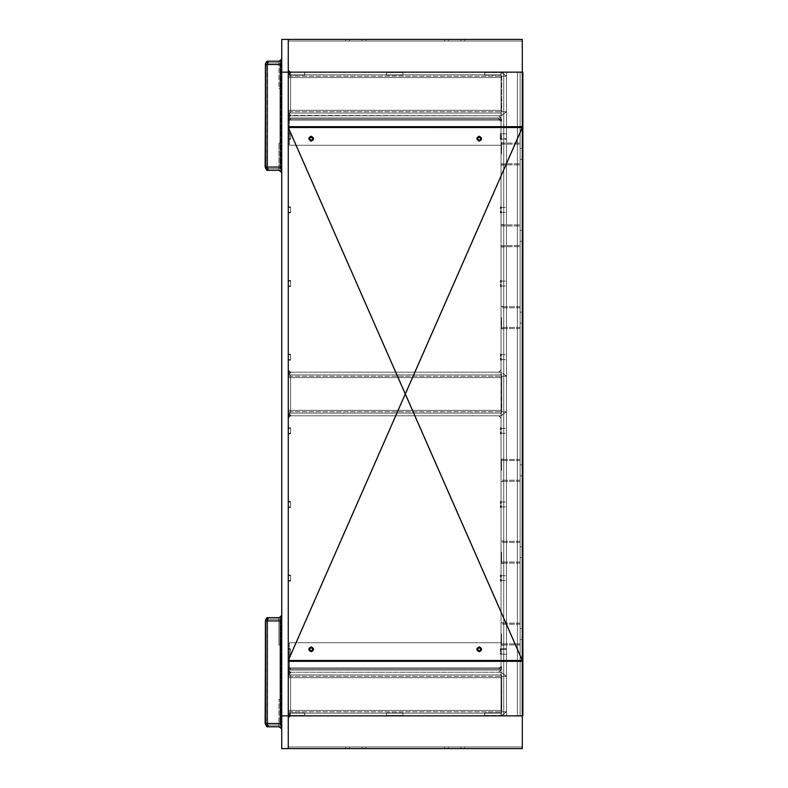 <?xml version="1.0" encoding="UTF-8"?>
<svg xmlns="http://www.w3.org/2000/svg" width="788" height="788" viewBox="0 0 788 788"><rect width="100%" height="100%" fill="white"/><g stroke="black" fill="none" stroke-linecap="round" stroke-linejoin="round"><path stroke-width="0.59" stroke-dasharray="3.94 2.96" d="M386.475 72.585L386.475 75.146L386.475 72.585L402.835 72.585L402.835 72.043L386.475 72.043M402.835 72.585L402.835 72.043M402.835 75.146L386.475 75.146M484.669 72.585L484.669 75.146L484.669 72.585L501.03 72.585L501.03 72.043L484.669 72.043M484.758 75.146L484.758 72.043L484.758 75.146L501.03 75.146L501.03 72.043L501.03 75.146L484.669 75.146M304.641 75.146L304.641 72.043L304.641 75.146L290.437 75.146L290.437 72.043L288.369 72.585L290.437 75.146L288.369 72.585L290.437 72.043L290.437 75.146L304.739 75.146L304.739 72.043L304.739 75.146M280.272 102.135L281.73 102.135L280.272 102.135L280.272 129.409L281.73 129.409L280.272 129.409L281.73 129.409L281.73 102.135L280.272 102.135M281.73 129.409L281.73 102.135M281.73 615.359L279.415 617.674L281.227 617.674L281.227 619.309L267.664 619.309L267.664 617.674L266.965 620.944L268.422 619.309L268.166 617.674L268.166 619.309L268.422 617.674L268.166 619.309L281.73 619.309L281.73 617.674L267.664 617.674L267.664 620.944L268.166 617.674L281.73 617.674L281.73 615.359L281.73 617.674L278.932 617.674L278.932 644.948L281.73 644.948L278.932 644.948L278.932 617.674L281.73 617.674L279.415 617.674L281.73 615.359L281.73 644.948L281.73 617.674L281.73 644.948L281.73 617.674L281.73 620.944L281.73 617.674L268.166 617.674L279.415 617.674L281.73 615.359L281.73 617.674L266.915 617.674L266.915 620.944L267.664 620.944L266.965 620.944A1.635 1.458 90 0 1 268.422 619.309A1.635 1.458 90 0 0 266.965 620.944L267.664 620.944L267.664 617.674L268.166 619.309L268.166 617.674L281.73 617.674L281.73 619.309L267.664 619.309L281.227 619.309L281.227 617.674L279.415 617.674L281.73 617.674L281.73 725.137L268.166 725.137L268.166 726.782L268.166 725.137L281.73 725.137L281.73 726.782L278.932 726.782L281.73 726.782L281.73 729.097L281.73 723.502L281.73 726.782L268.166 726.782L268.422 725.137L266.965 723.502L267.664 723.502L267.664 726.782L281.227 726.782L281.227 725.137L267.664 725.137L267.664 726.782L267.664 723.502L267.664 725.137L281.73 725.137L281.73 619.309L268.166 619.309L266.965 620.944L281.73 620.944L266.965 620.944L266.965 723.502L267.664 723.502L266.965 723.502A1.635 1.458 90 0 0 268.422 725.137L268.166 726.782L268.166 725.137L266.965 723.502L267.664 723.502L266.965 723.502L268.422 725.137L281.73 725.137L268.166 725.137L268.166 726.782L281.73 726.782L266.915 726.782L266.915 723.502L266.915 726.782L280.971 726.782L280.971 617.674L280.971 726.782L266.915 726.782L266.915 723.502L267.664 723.502L266.777 723.502L266.965 620.944L265.507 620.944L266.915 620.944L266.915 617.674L281.73 617.674L268.422 617.674L268.422 619.309L281.73 619.309L281.73 617.674L266.915 617.674L265.507 620.944L266.965 620.944L265.507 620.944C266.324 618.334 267.29 617.24 268.422 617.674A3.27 2.906 90 0 0 265.507 620.944L266.965 620.944L268.422 619.309L266.787 620.944L266.777 723.502L267.408 724.536L266.965 723.502L281.73 723.502L265.142 723.502L267.664 723.502L267.664 620.944L267.664 723.502L265.142 723.502L266.393 725.551L265.507 723.502A3.27 2.906 -90 0 0 268.422 726.782L266.364 725.817M266.61 618.373L265.507 620.944L280.272 620.944A3.27 2.906 90 0 1 281.73 618.107M281.227 619.309L281.73 619.309L281.227 619.309M279.415 617.674L281.73 617.674L281.227 617.674L281.73 617.674L281.73 726.782L281.73 617.674L266.915 617.674L266.915 620.944L267.664 620.944L266.915 620.944L266.915 617.674M266.61 726.073L265.507 723.502L266.965 723.502A1.635 1.458 90 0 0 268.422 725.137L281.73 725.137L281.227 725.137L281.73 726.782L267.664 726.782L267.664 723.502L266.915 723.502L266.915 726.782L265.152 723.502L265.142 620.944L266.915 620.944L265.152 620.944L265.142 723.502M268.166 726.782L266.344 725.452L268.422 726.782L281.73 726.782L279.415 726.782L281.73 729.097L279.415 726.782L281.73 726.782L281.73 699.498L281.73 726.782L281.73 699.498L278.932 699.498L281.73 699.498L281.73 729.097L279.415 726.782L266.915 726.782M281.73 699.498L278.932 699.498L278.932 726.782L278.932 699.498L281.73 699.498M522.306 41.035L288.27 41.035L522.306 41.035L522.306 746.965L288.27 746.965L522.306 746.965L522.306 748.6L288.27 748.6L288.27 39.4L522.306 39.4L522.306 41.035L288.27 41.035L522.306 41.035L522.306 39.4L522.306 41.035L522.306 39.4L288.27 39.4L288.27 746.965L522.306 746.965L522.306 41.035L288.27 41.035L288.27 39.4L281.73 39.4L281.73 748.6L281.73 39.4L281.73 748.6L288.27 748.6L288.27 39.4L522.306 39.4L522.306 41.035L288.27 41.035L522.306 41.035L522.306 39.4L288.27 39.4L288.27 41.035L288.27 39.4L288.27 41.035L522.306 41.035L522.306 746.965L288.27 746.965L288.27 748.6L522.306 748.6L522.306 746.965L522.306 748.6L288.27 748.6L288.27 746.965L522.306 746.965L288.27 746.965L522.306 746.965L522.306 748.6L522.306 746.965L288.27 746.965L288.27 715.465L288.93 715.061L288.27 715.061L288.27 716.922L290.585 715.061L288.93 715.061L290.585 711.781L290.585 676.321L288.93 673.031L290.585 673.031L288.27 671.169L288.27 673.031L288.93 673.031L288.27 672.223L290.585 672.223L290.585 673.031L288.27 673.031L288.27 669.908L290.585 672.223L288.27 672.223L288.27 715.465L288.27 672.627L289.157 673.208L288.27 673.208L288.27 714.883L290.585 714.883L288.27 716.647L288.27 718.183L288.27 671.445L290.585 673.208L289.157 673.208L290.585 676.321L290.585 711.781L288.27 715.868L501.03 715.868L501.03 669.908L498.715 672.223L501.03 672.223L498.715 672.223L501.03 672.223L501.03 715.868L506.487 711.781L506.487 676.321L501.03 672.223L501.03 715.868L522.306 715.868L522.306 746.965L522.306 41.035L288.27 41.035L288.27 746.965L522.306 746.965L288.27 746.965L288.27 41.035L522.306 41.035L522.306 39.4L281.73 39.4L288.27 39.4L288.27 748.6L281.73 748.6L522.306 748.6L522.306 715.868L522.306 748.6L288.27 748.6L288.27 715.868L501.03 715.868L501.03 711.781L501.03 715.868L501.759 710.412L501.03 713.14L501.03 674.952L501.759 677.68L501.759 710.412L501.759 677.68L501.03 674.952L501.207 715.868L501.03 672.223L501.759 677.68L501.03 674.952L501.03 677.68L501.03 669.908L498.715 672.223L501.03 669.908L501.03 672.223L498.715 672.223L501.03 669.908L501.03 711.781L501.03 672.223L506.487 676.321L501.03 676.321L501.03 672.223L501.03 711.781L501.03 676.321L506.487 676.321L506.487 711.781L501.03 711.781L501.03 715.868L506.487 715.868L501.03 715.868L501.03 541.021L501.03 715.868L501.03 711.781L506.487 711.781L501.03 715.868L506.487 711.781L501.03 715.868L506.487 715.868L503.759 715.868L503.759 541.021L503.759 715.868L520.129 715.868L506.487 715.868L517.401 715.868L506.487 715.868L506.487 72.132L503.759 72.132L503.759 563.39L503.759 72.132L522.306 72.132L522.306 41.035L288.27 41.035L288.27 39.4L288.27 72.132L290.585 72.132L290.585 72.939L288.27 71.078L288.27 72.939L290.585 72.939L288.93 72.939L288.27 72.132L288.27 115.373L288.93 114.969L288.27 114.969L288.27 116.831L290.585 114.969L288.93 114.969L290.585 111.679L290.585 76.219L288.93 72.939L288.27 72.939L288.27 69.817L290.585 72.132L288.27 72.132L501.03 72.132L501.03 118.092L498.715 115.777L501.03 115.777L498.715 115.777L501.03 115.777L501.03 72.132L501.03 115.777L506.487 111.679L506.487 76.219L501.03 72.132L501.759 77.588L501.759 110.32L501.03 113.048L501.759 110.32L501.759 77.588L501.03 74.86L501.03 77.588L501.03 72.132L506.487 72.132L501.03 72.132L501.03 645.224L501.03 72.132L501.03 563.39L501.03 72.132L501.03 118.092L498.715 115.777L501.03 118.092L501.03 115.777L498.715 115.777L501.03 118.092L501.03 72.132L506.487 76.219L501.03 76.219L501.03 72.132L506.487 72.132L503.759 72.132L503.759 715.868L503.759 72.132L520.129 72.132L520.129 715.868L520.129 72.132L501.03 72.132L501.03 111.679L501.03 76.219L506.487 76.219L506.487 111.679L501.03 111.679L501.207 115.777L501.03 74.86L501.759 77.588L501.03 74.86L501.03 77.588L501.207 72.132L506.487 76.219L506.487 111.679L501.207 115.777L501.03 111.679L506.487 111.679L501.207 115.777L288.27 115.777L288.27 72.535L289.157 73.117L288.27 73.117L288.27 114.792L290.585 114.792L288.27 116.555L288.27 118.092L288.27 71.353L290.585 73.117L289.157 73.117L290.585 76.219L290.585 111.679L288.27 115.777L501.207 115.777L506.487 111.679L501.03 111.679L506.487 111.679L506.487 76.219L501.03 76.219L506.487 76.219L501.207 72.132L288.27 72.132L288.27 115.373L290.585 111.679L290.585 76.219L288.27 72.535L290.585 76.219L290.585 111.679L288.27 115.777L288.27 39.4L288.27 72.535L290.585 76.219L290.585 111.679L288.93 114.969L290.585 114.969L290.585 115.777L290.585 114.792L288.27 114.792L288.27 76.219L288.27 114.969L288.93 114.969L288.27 115.777L290.585 115.777L290.585 114.969L288.27 116.831L288.27 118.092L290.585 115.777L288.27 115.777L288.27 72.535L288.27 115.373L290.585 111.679L290.585 76.219L289.157 73.117L290.585 73.117L290.585 72.132L288.27 72.132L290.585 72.132L290.585 73.117L288.27 71.353L288.27 69.817L288.27 73.117L289.157 73.117L288.27 72.132L501.207 72.132L288.27 72.132L290.585 76.219L290.585 111.679L288.27 115.373L288.27 41.035L522.306 41.035L522.306 39.4L522.306 72.132L522.306 41.035M288.27 117.954L290.585 117.954L288.27 117.954L290.585 117.954L290.585 119.047L290.585 117.954L288.27 117.954L288.27 119.047L290.585 119.047L288.27 119.047L290.585 119.047L288.27 119.047L288.27 117.954L288.27 121.362L290.585 119.047L288.27 121.362L288.27 117.954M288.27 666.638L290.585 668.953L288.27 668.953L288.27 666.638L290.585 668.953L288.27 668.953L290.585 668.953L290.585 670.046L290.585 668.953L288.27 666.638L288.27 668.953L290.585 668.953L288.27 666.638L288.27 670.046L290.585 670.046L288.27 670.046L290.585 670.046L288.27 670.046L288.27 666.638M290.585 649.312L290.585 654.217L288.27 654.217L288.27 649.312L290.585 649.312L288.27 649.312L288.27 654.217L290.585 654.217L288.27 654.217L290.585 654.217L290.585 648.77L288.27 648.77L290.585 648.77M290.585 502.015L288.27 502.015L288.27 507.472L290.585 507.472L288.27 507.472L288.27 502.015L290.585 502.015L290.585 507.472M290.585 354.718L288.27 354.718L288.27 360.175L290.585 360.175L288.27 360.175L288.27 354.718L290.585 354.718L290.585 360.175M290.585 207.421L288.27 207.421L288.27 212.878L290.585 212.878L288.27 212.878L288.27 207.421L290.585 207.421L290.585 212.878M290.585 138.688L290.585 133.783L288.27 133.783L288.27 138.688L290.585 138.688L288.27 138.688L288.27 133.783L290.585 133.783L288.27 133.783L288.27 139.23L290.585 139.23L288.27 139.23L288.27 133.783L290.585 133.783L290.585 139.23M290.585 281.07L288.27 281.07L288.27 286.527L290.585 286.527L288.27 286.527L288.27 281.07L290.585 281.07L290.585 286.527M290.585 428.367L288.27 428.367L288.27 433.824L290.585 433.824L288.27 433.824L288.27 428.367L290.585 428.367L290.585 433.824M290.585 575.664L288.27 575.664L288.27 581.12L290.585 581.12L288.27 581.12L288.27 575.664L290.585 575.664L290.585 581.12M266.61 61.927L265.507 64.498L267.664 64.498L266.777 64.498L266.777 167.056L267.664 168.691L281.227 168.691L281.73 170.326L281.73 143.052L281.73 170.326L281.73 143.052L278.932 143.052L281.73 143.052L281.73 170.326L279.415 170.326L281.73 172.641L281.73 170.326L279.415 170.326L281.73 172.641L281.73 170.326L281.73 172.641L279.415 170.326L281.227 170.326L281.227 168.691L267.664 168.691L267.664 170.326L281.73 170.326L281.73 168.691L268.166 168.691L268.166 170.326L268.422 168.691L281.73 168.691L281.73 170.326L278.932 170.326L278.932 143.052L278.932 170.326L281.73 170.326L281.73 167.056L281.73 170.326L268.166 170.326L268.422 168.691L266.965 167.056L267.664 167.056L267.664 170.326L267.664 167.056L267.664 168.691L281.73 168.691L281.73 167.056L281.73 170.326L266.915 170.326L266.915 167.056L266.915 170.326L280.971 170.326L280.971 61.218L266.915 61.218L266.915 64.498L267.664 64.498L267.664 62.863L266.965 64.498L268.422 62.863L268.166 61.218L268.166 62.863L281.73 62.863L281.73 61.218L268.166 61.218L281.73 61.218L281.73 58.903L281.73 61.218L278.932 61.218L278.932 88.502L281.73 88.502L278.932 88.502L278.932 61.218L281.73 61.218L281.73 58.903L279.415 61.218L267.664 61.218L267.664 62.863L268.166 61.218L268.422 62.863A1.635 1.458 90 0 0 266.965 64.498L267.664 64.498L266.965 64.498A1.635 1.458 90 0 1 268.422 62.863L268.166 61.218L279.415 61.218L281.73 58.903L279.415 61.218L281.73 61.218L279.415 61.218L281.73 61.218L281.73 88.502L278.932 88.502L281.73 88.502L281.73 61.218L281.73 88.502L281.73 61.218L281.73 64.498L281.73 61.218L268.166 61.218L268.166 62.863L281.73 62.863L267.664 62.863L281.227 62.863L281.227 61.218L279.415 61.218L281.73 61.218L280.971 61.218L280.971 170.326L266.915 170.326L266.915 167.056L267.664 167.056L266.965 167.056A1.635 1.458 90 0 0 268.422 168.691L268.166 170.326L268.166 168.691L266.965 167.056L267.664 167.056L266.777 167.056L268.422 168.691L281.73 168.691L268.166 168.691L268.166 170.326L281.73 170.326L281.73 58.903M265.97 168.829L265.507 167.056L266.965 167.056L266.777 64.498L281.73 64.498L281.73 167.056L281.73 62.863L268.422 62.863L266.965 64.498L266.965 167.056L281.73 167.056L265.507 167.056L266.965 167.056L268.422 168.691A1.635 1.458 90 0 1 266.965 167.056L265.142 167.056L267.664 167.056L267.664 61.218L267.664 167.056L265.142 167.056L266.393 169.105L265.507 167.056A3.27 2.906 -90 0 0 268.422 170.326L266.364 169.371M266.61 169.627L265.142 167.056L265.142 64.498L266.915 64.498L266.915 61.218L281.73 61.218L281.73 62.863L268.166 62.863L281.73 62.863L281.73 61.218L281.73 64.498L265.507 64.498C266.324 61.888 267.29 60.794 268.422 61.218L281.73 61.218L267.664 61.218L281.73 61.218L281.73 170.326L279.415 170.326L281.73 170.326L281.73 168.691L268.413 168.691L266.787 167.056L266.777 64.498L267.664 64.498L266.915 64.498L266.915 61.218L265.507 64.498A3.27 2.906 90 0 1 268.422 61.218L266.344 62.547L268.422 61.218M281.227 168.691L281.73 168.691L281.227 168.691M281.73 143.052L278.932 143.052L281.73 143.052M266.915 61.218L281.73 61.218L281.227 61.218L281.73 62.863L267.664 62.863L267.664 61.218L266.915 61.218L266.915 64.498L265.507 64.498L266.965 64.498L268.422 62.863L266.787 64.498L267.664 62.863L267.664 64.498L265.142 64.498L280.272 64.498A3.27 2.906 90 0 1 281.73 61.661M280.272 658.591L281.73 658.591L280.272 658.591L280.272 685.865L281.73 685.865L280.272 685.865L281.73 685.865L281.73 658.591L280.272 658.591M281.73 685.865L281.73 658.591M501.03 660.502L501.03 642.762L501.03 670.046L501.03 668.953L289.363 668.953L501.03 668.953L498.715 668.953L501.542 666.638L501.03 666.638L501.03 668.953L498.715 668.953L501.03 666.638L498.715 668.953L501.03 666.638L501.03 668.953L501.03 666.638L501.03 668.953L501.542 668.953L501.542 666.638L498.715 668.953L501.03 668.953L498.715 668.953L498.715 670.046L501.03 670.046L498.715 670.046L498.715 668.953L501.542 666.638L501.542 668.953L499.444 668.953L501.542 668.953L501.03 670.046L289.363 670.046L289.363 667.86L289.363 670.046L289.363 668.953L289.363 670.046L501.03 670.046L289.363 670.046L501.03 670.046L498.715 670.046L501.03 670.046L501.03 668.953L501.03 670.046L501.03 668.953L289.363 668.953L501.03 668.953L501.03 670.046L501.03 661.309M501.03 121.362L498.715 119.047L501.03 121.362L501.03 119.047L498.715 119.047L501.03 119.047L498.715 119.047L498.715 117.954L498.715 119.047L501.542 119.047L501.542 121.362L498.715 119.047L501.542 121.362L501.542 119.047L499.444 119.047L501.542 121.362L501.03 121.362L501.03 119.047L501.03 121.362L501.03 119.047L501.542 119.047L501.03 117.954L498.715 117.954L501.03 117.954L498.715 117.954L501.03 117.954L501.03 119.047L289.363 119.047L501.03 119.047L501.03 120.14L501.03 117.954L501.03 119.047L498.715 119.047L501.03 121.362M506.487 138.688L506.487 133.783L506.487 139.23L500.321 139.23L500.321 133.783L506.487 133.783L500.321 133.783L506.487 133.783L500.321 133.783L500.321 138.688L506.487 138.688L500.321 138.688M501.395 138.688L501.395 133.783L501.395 139.23L506.487 139.23M501.395 139.23L500.321 139.23M506.487 649.312L506.487 654.217L500.321 654.217L506.487 654.217L500.321 654.217L500.321 649.312L506.487 649.312L500.321 649.312M501.395 648.77L500.321 648.77L500.321 654.217L506.487 654.217L506.487 648.77L501.395 648.77L501.395 654.217L501.395 649.312M501.395 207.421L506.487 207.421L501.395 207.421L501.395 212.878L500.321 212.878L500.321 207.421M501.395 212.878L500.321 212.878M506.487 207.421L506.487 212.878M501.395 354.718L506.487 354.718L501.395 354.718L501.395 360.175L500.321 360.175L500.321 354.718M501.395 360.175L500.321 360.175M506.487 354.718L506.487 360.175M501.395 502.015L506.487 502.015L501.395 502.015L501.395 507.472L500.321 507.472L500.321 502.015M501.395 507.472L500.321 507.472M506.487 502.015L506.487 507.472M501.395 575.664L506.487 575.664L501.395 575.664L501.395 581.12L500.321 581.12L500.321 575.664M501.395 581.12L500.321 581.12M506.487 575.664L506.487 581.12M501.395 428.367L506.487 428.367L501.395 428.367L501.395 433.824L500.321 433.824L500.321 428.367M501.395 433.824L500.321 433.824M506.487 428.367L506.487 433.824M501.395 281.07L506.487 281.07L501.395 281.07L501.395 286.527L500.321 286.527L500.321 281.07M501.395 286.527L500.321 286.527M506.487 281.07L506.487 286.527M484.758 715.415L484.758 712.854L484.758 715.957L484.758 715.415L501.03 715.415L501.03 715.957L501.03 712.854L501.03 715.957L484.669 715.957L484.669 712.854L484.669 715.957M484.758 712.854L501.03 712.854L501.03 715.957L484.758 715.957M304.739 715.415L304.739 712.854L304.739 715.415L288.369 715.415L290.437 715.957L290.437 712.854L288.369 715.415L290.437 712.854L304.739 712.854M304.641 712.854L304.641 715.957L304.641 712.854L290.437 712.854L290.437 715.957L304.739 715.957M402.934 715.415L402.934 712.854L402.934 715.415L386.563 715.415L386.563 715.957L402.934 715.957M386.563 715.415L386.563 715.957M386.563 712.854L402.934 712.854M501.06 672.223L288.27 672.223L501.207 672.223L506.487 676.321L506.487 711.781L501.03 711.781L506.487 711.781L506.487 676.321L501.03 676.321L506.487 676.321L501.207 672.223L288.27 672.223L288.27 715.465L290.585 711.781L290.585 676.321L288.27 672.627L290.585 676.321L290.585 711.781L288.27 715.868L288.27 672.223L290.585 676.321L290.585 711.781L288.93 715.061L290.585 715.061L290.585 715.868L290.585 714.883L288.27 714.883L288.27 676.321L288.27 715.061L288.93 715.061L288.27 715.465L288.27 748.6L288.27 746.965L522.306 746.965L288.27 746.965L288.27 715.868L290.585 715.868L290.585 715.061L288.27 716.922L288.27 718.183L290.585 715.868L288.27 715.868L288.27 672.627L288.27 715.465L290.585 711.781L290.585 676.321L289.157 673.208L290.585 673.208L290.585 672.223L288.27 672.223L290.585 672.223L290.585 673.208L288.27 671.445L288.27 669.908L288.27 673.208L289.157 673.208L288.27 672.223L501.03 672.223M501.03 418.132L498.715 415.818L501.03 415.818L501.03 418.132L498.715 415.818L501.03 415.818L498.715 415.818L501.03 418.132L501.03 372.182L501.759 377.629L501.759 410.371L501.03 415.818L506.487 411.73L506.487 376.27L501.03 372.182L501.03 369.868L498.715 372.182L501.03 372.182L498.715 372.182L501.03 372.182L501.03 415.818L501.03 411.73L501.03 415.818L501.759 410.371L501.759 377.629L501.03 374.911L501.03 418.132L498.715 415.818L501.03 415.818L501.03 376.27L501.207 415.818L501.03 372.182L501.759 377.629L501.03 374.911L501.03 377.629L501.03 369.868L498.715 372.182L501.03 369.868L501.03 372.182L498.715 372.182L501.03 369.868L501.03 411.73L501.03 372.182L506.487 376.27L501.03 376.27L501.03 372.182L501.03 411.73L501.03 376.27L506.487 376.27L506.487 411.73L501.03 411.73L501.03 415.818L501.03 411.73L506.487 411.73L501.207 415.818L288.27 415.818L288.93 415.02L288.27 415.02L288.27 416.882L290.585 415.02L288.93 415.02L290.585 411.73L290.585 376.27L288.93 372.98L290.585 372.98L288.27 371.118L288.27 372.98L288.93 372.98L288.27 372.182L290.585 372.182L290.585 372.98L288.27 372.98L288.27 369.868L290.585 372.182L288.27 372.182L288.27 415.818L501.207 415.818L506.487 411.73L501.03 415.818L501.03 418.132M501.03 372.182L288.27 372.182L288.27 415.414L290.585 411.73L290.585 376.27L288.27 372.586L290.585 376.27L290.585 411.73L288.27 415.414L288.27 372.586L288.27 415.818L289.157 414.843L290.585 414.843L289.157 414.843L290.585 411.73L290.585 376.27L288.27 372.586L290.585 376.27L290.585 411.73L288.27 415.818L288.27 372.182L290.585 372.182L288.27 369.868L290.585 372.182L290.585 372.98L288.27 371.118L288.27 369.868L290.585 372.182L288.27 372.182L290.585 376.27L290.585 411.73L288.27 415.414L288.27 372.586L288.27 415.414L290.585 411.73L290.585 376.27L290.585 411.73L289.157 414.843L288.27 414.843L288.27 372.98L288.27 376.27L288.27 373.157L289.157 373.157L290.585 376.27L288.27 372.586L290.585 373.157L290.585 372.182L290.585 373.157L288.27 371.394L288.27 369.868L288.27 373.157L288.27 371.394L290.585 373.157L288.27 373.157L288.27 415.02L290.585 415.02L288.27 416.882L288.27 418.132L288.27 411.73L288.27 418.132L290.585 415.818L290.585 414.843L288.27 416.606L288.27 414.843L289.157 414.843L288.27 415.414L288.27 372.182L501.207 372.182L288.27 372.182L501.207 372.182L506.487 376.27L506.487 411.73L501.03 411.73L506.487 411.73L506.487 376.27L501.03 376.27L506.487 376.27L501.06 372.182M288.27 116.555L288.27 114.792L288.27 116.555L290.585 114.792L290.585 115.777L288.27 118.092L290.585 115.777L288.27 118.092L288.27 116.555M288.27 69.817L290.585 72.939L288.27 71.078L288.27 69.817L290.585 72.132L288.27 69.817M288.27 418.132L290.585 415.818L288.27 415.818L290.585 415.818L288.27 418.132L288.27 416.606L290.585 414.843L290.585 415.818L288.27 418.132M288.27 716.647L288.27 714.883L288.27 716.647L290.585 714.883L290.585 715.868L288.27 718.183L290.585 715.868L288.27 718.183L288.27 716.647M288.27 669.908L290.585 673.031L288.27 671.169L288.27 669.908L290.585 672.223L288.27 669.908M522.858 241.246L522.858 230.342L522.858 241.246L520.129 241.246L520.129 230.342L520.129 241.246L520.129 230.342L520.129 241.246L522.858 241.246L522.858 230.342L522.858 241.246M522.858 475.834L522.858 464.92L522.858 475.834L520.129 475.834L520.129 464.92L520.129 475.834L520.129 464.92L520.129 475.834L522.858 475.834L522.858 464.92L522.858 475.834M522.858 639.492L522.858 628.578L522.858 639.492L520.129 639.492L520.129 628.578L520.129 639.492L520.129 628.578L520.129 639.492L522.858 639.492L522.858 628.578L522.858 639.492M522.858 557.658L522.858 546.754L522.858 557.658L520.129 557.658L520.129 546.754L520.129 557.658L520.129 546.754L520.129 557.658L522.858 557.658L522.858 546.754L522.858 557.658M522.858 323.08L522.858 312.166L522.858 323.08L520.129 323.08L520.129 312.166L520.129 323.08L520.129 312.166L520.129 323.08L522.858 323.08L522.858 312.166L522.858 323.08M522.858 159.422L522.858 148.508L522.858 159.422L520.129 159.422L520.129 148.508L520.129 159.422L520.129 148.508L520.129 159.422L522.858 159.422L522.858 148.508L522.858 159.422M517.401 661.309L517.401 72.132L517.401 715.868L522.858 715.868L522.858 72.132L522.858 715.868L517.401 715.868L522.858 715.868L522.858 72.132L517.401 72.132L522.858 72.132L517.401 72.132L520.129 72.132L520.129 715.868L517.401 715.868L520.129 715.868L520.129 72.132L506.487 72.132L506.487 715.868L506.487 126.691M288.27 674.952L501.03 674.952L501.03 710.412L501.03 674.952L288.27 674.952L288.27 713.14L501.03 713.14L501.03 710.412L501.03 713.14L501.759 710.412L501.759 677.68L501.759 710.412L501.03 713.14L501.03 677.68L501.03 713.14L288.27 713.14L288.27 674.952L501.03 674.952L288.27 674.952L288.27 677.68L288.27 674.952M288.27 374.911L501.03 374.911L501.03 410.371L501.03 374.911L288.27 374.911L288.27 413.089L501.03 413.089L501.759 410.371L501.759 377.629L501.759 410.371L501.03 413.089L501.03 377.629L501.03 413.089L288.27 413.089L288.27 374.911L501.03 374.911L288.27 374.911L288.27 377.629L288.27 374.911M288.27 74.86L501.03 74.86L501.03 110.32L501.03 74.86L288.27 74.86L288.27 113.048L501.03 113.048L501.03 110.32L501.03 113.048L501.759 110.32L501.759 77.588L501.759 110.32L501.03 113.048L501.03 77.588L501.03 113.048L288.27 113.048L288.27 74.86L501.03 74.86L288.27 74.86L288.27 77.588L288.27 74.86M444.57 41.035L448.392 41.035L448.392 39.4L444.57 39.4L448.392 39.4L444.57 39.4L448.392 39.4L448.392 41.035L444.57 41.035L444.57 39.4L444.57 41.035L448.392 41.035L444.57 41.035M345.824 41.035L349.645 41.035L349.645 39.4L345.824 39.4L349.645 39.4L345.824 39.4L349.645 39.4L349.645 41.035L345.824 41.035L345.824 39.4L345.824 41.035L349.645 41.035L345.824 41.035M362.194 41.035L366.016 41.035L366.016 39.4L362.194 39.4L366.016 39.4L362.194 39.4L366.016 39.4L366.016 41.035L362.194 41.035L362.194 39.4L362.194 41.035L366.016 41.035L362.194 41.035M460.941 41.035L464.753 41.035L464.753 39.4L460.941 39.4L464.753 39.4L460.941 39.4L464.753 39.4L464.753 41.035L460.941 41.035L460.941 39.4L460.941 41.035L464.753 41.035L460.941 41.035M281.73 715.868L522.306 715.868L288.27 715.868L288.27 661.309L288.27 715.868L290.585 711.781L290.585 676.321L288.27 672.627L288.27 715.465L288.27 672.627L290.585 676.321L290.585 711.781L288.27 715.868L522.306 715.868L522.306 661.309L522.306 715.868L522.306 661.309L288.27 661.309L522.306 661.309L288.27 661.309L288.27 72.132L522.306 72.132L522.306 126.691L522.306 72.132L522.306 126.691L288.27 126.691L522.306 126.691L288.27 126.691L288.27 72.132L288.27 126.691L288.27 72.132L522.306 72.132L281.73 72.132M366.016 746.965L362.194 746.965L362.194 748.6L366.016 748.6L362.194 748.6L366.016 748.6L362.194 748.6L362.194 746.965L366.016 746.965L366.016 748.6L366.016 746.965L362.194 746.965L366.016 746.965M464.753 746.965L460.941 746.965L460.941 748.6L464.753 748.6L460.941 748.6L464.753 748.6L460.941 748.6L460.941 746.965L464.753 746.965L464.753 748.6L464.753 746.965L460.941 746.965L464.753 746.965M448.392 746.965L444.57 746.965L444.57 748.6L448.392 748.6L444.57 748.6L448.392 748.6L444.57 748.6L444.57 746.965L448.392 746.965L448.392 748.6L448.392 746.965L444.57 746.965L448.392 746.965M349.645 746.965L345.824 746.965L345.824 748.6L349.645 748.6L345.824 748.6L349.645 748.6L345.824 748.6L345.824 746.965L349.645 746.965L349.645 748.6L349.645 746.965L345.824 746.965L349.645 746.965M311.181 650.652A1.34 1.34 0 0 0 312.531 649.312A1.34 1.34 0 0 0 311.181 647.972A1.34 1.34 0 0 0 309.842 649.312A1.34 1.34 0 0 0 311.181 650.652A1.34 1.34 0 0 1 309.842 649.312A1.34 1.34 0 0 1 311.181 647.972A1.34 1.34 0 0 0 310.029 649.982A1.34 1.34 0 0 0 312.344 649.982A1.34 1.34 0 0 0 311.181 647.972A1.34 1.34 0 0 1 312.531 649.312A1.34 1.34 0 0 1 311.181 650.652M479.212 650.652A1.34 1.34 0 0 0 480.552 649.312A1.34 1.34 0 0 0 479.212 647.972A1.34 1.34 0 0 0 477.873 649.312A1.34 1.34 0 0 0 479.212 650.652A1.34 1.34 0 0 1 477.873 649.312A1.34 1.34 0 0 1 479.212 647.972A1.34 1.34 0 0 0 478.05 649.982A1.34 1.34 0 0 0 480.375 649.982A1.34 1.34 0 0 0 479.212 647.972A1.34 1.34 0 0 1 480.552 649.312A1.34 1.34 0 0 1 479.212 650.652M289.363 661.309L289.363 660.502M289.363 642.762L289.363 667.86L289.363 642.762L501.03 642.762L289.363 642.762M501.03 667.86L501.03 642.762L501.03 667.86L289.363 667.86L501.03 667.86M479.212 137.348A1.34 1.34 0 0 0 477.873 138.688A1.34 1.34 0 0 0 479.212 140.028A1.34 1.34 0 0 0 480.552 138.688A1.34 1.34 0 0 0 479.212 137.348A1.34 1.34 0 0 1 480.552 138.688A1.34 1.34 0 0 1 479.212 140.028A1.34 1.34 0 0 0 480.375 138.018A1.34 1.34 0 0 0 478.05 138.018A1.34 1.34 0 0 0 479.212 140.028A1.34 1.34 0 0 1 477.873 138.688A1.34 1.34 0 0 1 479.212 137.348M311.181 137.348A1.34 1.34 0 0 0 309.842 138.688A1.34 1.34 0 0 0 311.181 140.028A1.34 1.34 0 0 0 312.531 138.688A1.34 1.34 0 0 0 311.181 137.348A1.34 1.34 0 0 1 312.531 138.688A1.34 1.34 0 0 1 311.181 140.028A1.34 1.34 0 0 0 312.344 138.018A1.34 1.34 0 0 0 310.029 138.018A1.34 1.34 0 0 0 311.181 140.028A1.34 1.34 0 0 1 309.842 138.688A1.34 1.34 0 0 1 311.181 137.348M501.03 126.691L501.03 117.954L501.03 119.047L501.03 117.954L289.363 117.954L289.363 120.14L289.363 119.047L501.03 119.047L501.03 117.954L289.363 117.954L289.363 119.047L289.363 117.954L501.03 117.954L501.03 119.047L289.363 119.047L289.363 117.954L289.363 120.14L289.363 117.954L501.03 117.954L501.03 145.238L501.03 127.498M501.03 145.238L501.03 120.14L501.03 145.238L289.363 145.238L501.03 145.238M289.363 127.498L289.363 126.691M289.363 120.14L289.363 145.238L289.363 120.14L501.03 120.14L289.363 120.14M501.582 634.035L501.582 644.948L501.582 634.035M520.129 634.035L520.129 644.948L520.129 634.035M501.582 470.377L501.582 459.463L501.582 470.377M520.129 470.377L520.129 459.463L520.129 470.377M501.582 317.623L501.582 328.537L501.582 317.623M520.129 317.623L520.129 328.537L520.129 317.623M520.129 153.965L520.129 143.052L520.129 153.965M501.582 153.965L501.582 143.052L501.582 153.965M311.181 136.235C308.069 137.87 308.069 139.506 311.181 141.141C314.304 139.506 314.304 137.87 311.181 136.235M479.212 646.859C476.1 648.494 476.1 650.13 479.212 651.765C482.325 650.13 482.325 648.494 479.212 646.859M311.181 646.859C308.069 648.494 308.069 650.13 311.181 651.765C314.304 650.13 314.304 648.494 311.181 646.859M479.212 136.235C476.1 137.87 476.1 139.506 479.212 141.141C482.325 139.506 482.325 137.87 479.212 136.235M288.27 127.577L522.296 127.508L522.306 660.472L288.28 660.492L288.27 127.528A87.32 0.818 -113.7 0 1 288.28 127.508L288.27 660.472A87.32 0.818 113.7 0 1 288.27 660.472L288.25 127.528A87.32 0.818 -113.7 0 0 288.27 127.528L288.25 660.472L522.296 660.492A87.32 0.818 66.3 0 1 522.296 660.492L522.306 127.528A87.32 0.818 -66.3 0 1 522.306 127.528L288.25 127.528L405.288 393.98A87.32 0.818 -113.7 0 1 405.288 393.97L405.288 393.97A87.32 0.818 -66.3 0 1 405.308 394A87.32 0.818 66.3 0 1 405.288 394.03L405.288 394.03A87.32 0.818 113.7 0 1 405.278 394L288.28 660.492A87.32 0.818 113.7 0 0 288.28 660.492L522.296 660.502A87.32 0.818 66.3 0 0 522.306 660.472L405.288 394.03L522.296 660.492L405.308 394L522.306 127.528A87.32 0.818 -66.3 0 0 522.296 127.508L288.28 127.498L405.278 394L288.27 660.423M522.306 660.472L522.326 127.528L405.288 393.97L288.28 127.508L405.278 394L288.27 660.472L405.288 394.03L288.28 660.502L405.259 394L288.25 127.528L405.288 393.97L522.296 127.508L405.308 394L522.306 660.472L405.288 394.03M386.475 715.415L386.475 712.854L386.475 715.415L402.835 715.415L402.835 715.957L386.475 715.957M402.835 715.415L402.835 715.957M402.835 712.854L386.475 712.854M484.669 715.415L501.03 715.415L501.03 712.854L484.669 712.854M304.641 715.957L288.369 715.415L304.641 715.415M266.915 170.326L279.415 170.326L267.664 170.326L267.664 167.056L266.915 167.056L266.915 170.326L265.152 167.056M281.73 172.641L281.73 170.326L279.415 170.326M288.27 121.362L290.585 119.047L288.27 121.362M290.585 285.985L288.27 285.985L288.27 280.528L290.585 280.528L288.27 280.528L288.27 285.985L290.585 285.985L290.585 280.528M290.585 433.282L288.27 433.282L288.27 427.825L290.585 427.825L288.27 427.825L288.27 433.282L290.585 433.282L290.585 427.825M290.585 580.579L288.27 580.579L288.27 575.122L290.585 575.122L288.27 575.122L288.27 580.579L290.585 580.579L290.585 575.122M288.27 654.217L288.27 648.77L288.27 654.217M290.585 506.93L288.27 506.93L288.27 501.473L290.585 501.473L288.27 501.473L288.27 506.93L290.585 506.93L290.585 501.473M290.585 359.633L288.27 359.633L288.27 354.176L290.585 354.176L288.27 354.176L288.27 359.633L290.585 359.633L290.585 354.176M290.585 212.336L288.27 212.336L288.27 206.88L290.585 206.88L288.27 206.88L288.27 212.336L290.585 212.336L290.585 206.88M279.819 727.186L278.942 726.782L281.73 726.782L281.73 725.137L267.664 725.137L266.787 723.502L266.777 620.944L267.664 619.309L267.664 620.944L265.142 620.944L266.393 618.895L265.152 620.944M281.73 644.948L278.932 644.948L281.73 644.948M265.95 725.236L265.507 723.502L280.272 723.502A3.27 2.906 -90 0 0 281.73 726.339M267.664 726.782L281.73 726.782L281.73 729.097M506.487 648.77L500.321 648.77M501.395 580.579L506.487 580.579L501.395 580.579L501.395 575.122L500.321 575.122L500.321 580.579M501.395 575.122L500.321 575.122M506.487 580.579L506.487 575.122M501.395 433.282L506.487 433.282L501.395 433.282L501.395 427.825L500.321 427.825L500.321 433.282M501.395 427.825L500.321 427.825M506.487 433.282L506.487 427.825M501.395 285.985L506.487 285.985L501.395 285.985L501.395 280.528L500.321 280.528L500.321 285.985M501.395 280.528L500.321 280.528M506.487 285.985L506.487 280.528M501.395 212.336L506.487 212.336L501.395 212.336L501.395 206.88L500.321 206.88L500.321 212.336M501.395 206.88L500.321 206.88M506.487 212.336L506.487 206.88M501.395 359.633L506.487 359.633L501.395 359.633L501.395 354.176L500.321 354.176L500.321 359.633M501.395 354.176L500.321 354.176M506.487 359.633L506.487 354.176M501.395 506.93L506.487 506.93L501.395 506.93L501.395 501.473L500.321 501.473L500.321 506.93M501.395 501.473L500.321 501.473M506.487 506.93L506.487 501.473M484.758 72.585L501.03 72.585L501.03 72.043L484.758 72.043M402.934 72.585L402.934 75.146L402.934 72.585L386.563 72.585L386.563 72.043L402.934 72.043M386.563 72.585L386.563 72.043M386.563 75.146L402.934 75.146M522.858 546.754L520.129 546.754L522.858 546.754M522.858 312.166L520.129 312.166L522.858 312.166M522.858 148.508L520.129 148.508L522.858 148.508M522.858 230.342L520.129 230.342L522.858 230.342M522.858 464.92L520.129 464.92L522.858 464.92M522.858 628.578L520.129 628.578L522.858 628.578M517.401 126.691L517.401 715.868L517.401 72.132L517.401 715.868L517.401 72.132L517.401 715.868L506.487 715.868L506.487 72.132L506.487 661.309M288.27 115.373L290.585 111.679L290.585 76.219L288.27 72.535L288.27 115.777L501.03 115.777L288.27 115.373M288.27 113.048L501.03 113.048L288.27 113.048L288.27 77.588L288.27 113.048M288.27 415.818L501.03 415.818L288.27 415.818M288.27 413.089L501.03 413.089L288.27 413.089L288.27 377.629L288.27 413.089M288.27 713.14L501.03 713.14L288.27 713.14L288.27 677.68L288.27 713.14M501.582 552.161L501.582 563.115L501.582 552.161M520.129 552.161L520.129 563.115L520.129 552.161M311.181 651.765C314.304 650.13 314.304 648.494 311.181 646.859C308.069 648.494 308.069 650.13 311.181 651.765C308.069 650.13 308.069 648.494 311.181 646.859C314.304 648.494 314.304 650.13 311.181 651.765M479.212 141.141C482.325 139.506 482.325 137.87 479.212 136.235C476.1 137.87 476.1 139.506 479.212 141.141C476.1 139.506 476.1 137.87 479.212 136.235C482.325 137.87 482.325 139.506 479.212 141.141M311.181 141.141C314.304 139.506 314.304 137.87 311.181 136.235C308.069 137.87 308.069 139.506 311.181 141.141C308.069 139.506 308.069 137.87 311.181 136.235C314.304 137.87 314.304 139.506 311.181 141.141M479.212 651.765C482.325 650.13 482.325 648.494 479.212 646.859C476.1 648.494 476.1 650.13 479.212 651.765C476.1 650.13 476.1 648.494 479.212 646.859C482.325 648.494 482.325 650.13 479.212 651.765M522.306 127.528L405.288 393.97M280.272 723.502L280.272 620.944M280.272 64.498L280.272 167.056A3.27 2.906 -90 0 0 281.73 169.893M268.166 170.326L266.344 169.006L268.422 170.326L281.73 170.326L267.664 170.326M265.152 64.498L266.393 62.449L265.142 64.498L265.507 167.056L280.272 167.056M501.759 77.588L288.27 77.588L501.759 77.588M501.759 110.32L288.27 110.32L501.759 110.32M501.759 677.68L288.27 677.68L501.759 677.68M501.759 710.412L288.27 710.412L501.759 710.412M501.759 410.371L288.27 410.371L501.759 410.371M501.759 377.629L288.27 377.629L501.759 377.629M288.27 76.219L501.03 76.219L288.27 76.219M288.27 111.679L501.03 111.679L288.27 111.679M288.27 376.27L501.03 376.27L288.27 376.27M288.27 411.73L501.03 411.73L288.27 411.73M288.27 676.321L501.03 676.321L288.27 676.321M288.27 711.781L501.03 711.781L288.27 711.781M506.487 127.498L506.487 660.502M517.401 127.498L517.401 660.502M266.915 167.056L266.915 64.498L266.915 167.056M266.915 723.502L266.915 620.944L266.915 723.502M288.27 110.32L501.03 110.32L288.27 110.32M288.27 77.588L501.03 77.588L288.27 77.588M288.27 410.371L501.03 410.371L288.27 410.371M288.27 377.629L501.03 377.629L288.27 377.629M288.27 710.412L501.03 710.412L288.27 710.412M288.27 677.68L501.03 677.68L288.27 677.68M522.326 660.472L405.327 394L522.326 127.528M266.344 618.994L268.422 617.674L266.344 618.994M267.388 724.477L268.422 725.137L267.388 724.477M280.479 727.846L279.907 727.393M280.479 171.4L279.907 170.947M503.759 224.61L501.03 224.61L503.759 224.61M503.759 246.979L501.03 246.979L503.759 246.979M503.759 459.187L501.03 459.187L503.759 459.187M503.759 481.557L501.03 481.557L503.759 481.557M503.759 622.855L501.03 622.855L503.759 622.855M503.759 645.224L501.03 645.224L503.759 645.224M503.759 541.021L501.03 541.021L503.759 541.021M503.759 563.39L501.03 563.39L503.759 563.39M503.759 306.443L501.03 306.443L503.759 306.443M503.759 328.813L501.03 328.813L503.759 328.813M503.759 142.776L501.03 142.776L503.759 142.776M503.759 165.145L501.03 165.145L503.759 165.145M520.129 624.214L501.582 624.214L520.129 624.214M520.129 643.855L501.582 643.855L520.129 643.855M520.129 623.131L501.582 623.131L520.129 623.131M520.129 644.948L501.582 644.948L520.129 644.948M520.129 542.39L501.582 542.39L520.129 542.39M520.129 562.021L501.582 562.021L520.129 562.021M520.129 541.297L501.582 541.297L520.129 541.297M520.129 563.115L501.582 563.115L520.129 563.115M520.129 460.556L501.582 460.556L520.129 460.556M520.129 480.197L501.582 480.197L520.129 480.197M520.129 459.463L501.582 459.463L520.129 459.463M520.129 481.291L501.582 481.291L520.129 481.291M520.129 307.803L501.582 307.803L520.129 307.803M520.129 327.444L501.582 327.444L520.129 327.444M520.129 306.709L501.582 306.709L520.129 306.709M520.129 328.537L501.582 328.537L520.129 328.537M501.582 245.61L520.129 245.61L501.582 245.61M501.582 225.979L520.129 225.979L501.582 225.979M501.582 246.703L520.129 246.703L501.582 246.703M501.582 224.885L520.129 224.885L501.582 224.885M501.582 163.786L520.129 163.786L501.582 163.786M501.582 144.145L520.129 144.145L501.582 144.145M501.582 164.869L520.129 164.869L501.582 164.869M501.582 143.052L520.129 143.052L501.582 143.052M280.479 60.154L279.907 60.607M280.479 616.6L279.907 617.053"/><path stroke-width="1.18" d="M281.73 102.135L280.272 102.135L280.272 129.409L281.73 129.409M266.915 617.674L267.664 617.674L266.61 618.373M281.73 618.107A3.27 2.906 -90 0 0 280.272 620.944L265.507 620.944A3.27 2.906 -90 0 1 268.422 617.674L281.73 617.674L268.422 617.674C266.098 618.59 265.132 619.673 265.507 620.944L265.556 620.392M281.73 615.359L279.415 617.674M279.435 617.644L280.223 616.866M267.664 726.782L279.415 726.782L281.73 729.097M265.142 723.502L265.507 620.944L265.507 723.502C266.324 726.112 267.29 727.206 268.422 726.782L268.166 726.782M266.915 726.782L266.61 726.073M279.415 726.782L268.422 726.782A3.27 2.906 90 0 1 265.507 723.502L280.272 723.502A3.27 2.906 90 0 0 281.73 726.339M278.932 726.782L280.223 727.59M267.664 170.326L279.415 170.326L281.73 172.641M281.73 61.661A3.27 2.906 -90 0 0 280.272 64.498L265.507 64.498A3.27 2.906 -90 0 1 268.422 61.218C266.098 62.134 265.132 63.227 265.507 64.498L265.507 167.056C266.324 169.666 267.29 170.76 268.422 170.326L268.166 170.326M266.915 170.326L266.61 169.627M279.415 170.326L268.422 170.326A3.27 2.906 90 0 1 265.507 167.056L280.272 167.056A3.27 2.906 90 0 0 281.73 169.893M280.223 171.134L278.932 170.326M266.915 61.218L267.664 61.218L266.61 61.927M268.413 61.218L281.73 61.218L279.415 61.218L281.73 58.903M280.479 60.154L279.415 61.218M281.73 658.591L280.272 658.591L280.272 685.865L281.73 685.865M281.73 715.868L522.306 715.868L522.306 748.6L288.27 748.6L288.27 661.309L522.306 661.309L522.306 715.868L522.858 715.868L522.858 72.132L522.306 72.132L522.306 126.691L288.27 126.691L288.27 72.132L288.27 748.6L281.73 748.6L281.73 39.4L288.27 39.4L288.27 72.132L288.27 39.4L522.306 39.4L522.306 72.132L281.73 72.132M311.181 647.972A1.34 1.34 0 0 1 312.344 649.982A1.34 1.34 0 0 1 310.029 649.982A1.34 1.34 0 0 1 311.181 647.972M479.212 647.972A1.34 1.34 0 0 1 480.375 649.982A1.34 1.34 0 0 1 478.05 649.982A1.34 1.34 0 0 1 479.212 647.972M289.363 660.502L289.363 661.309M501.03 661.309L501.03 660.502M479.212 140.028A1.34 1.34 0 0 1 478.05 138.018A1.34 1.34 0 0 1 480.375 138.018A1.34 1.34 0 0 1 479.212 140.028M311.181 140.028A1.34 1.34 0 0 1 310.029 138.018A1.34 1.34 0 0 1 312.344 138.018A1.34 1.34 0 0 1 311.181 140.028M501.03 127.498L501.03 126.691M289.363 126.691L289.363 127.498M311.181 136.235C314.304 137.87 314.304 139.506 311.181 141.141C308.069 139.506 308.069 137.87 311.181 136.235M479.212 646.859C482.325 648.494 482.325 650.13 479.212 651.765C476.1 650.13 476.1 648.494 479.212 646.859M311.181 646.859C314.304 648.494 314.304 650.13 311.181 651.765C308.069 650.13 308.069 648.494 311.181 646.859M479.212 136.235C482.325 137.87 482.325 139.506 479.212 141.141C476.1 139.506 476.1 137.87 479.212 136.235M522.296 660.502L522.326 127.528L288.28 127.498L405.288 393.98A87.32 0.818 113.7 0 0 405.288 394.03L405.288 393.97A87.32 0.818 -113.7 0 0 405.278 394L405.288 394.03A87.32 0.818 66.3 0 0 405.308 394A87.32 0.818 -66.3 0 0 405.288 393.97L288.27 660.502L522.296 660.502L405.288 394.03M265.142 167.056L265.556 63.946M280.272 64.498L280.272 167.056M280.272 620.944L280.272 723.502M266.364 169.371L265.97 168.829M266.364 725.817L265.95 725.236M506.487 126.691L506.487 127.498M506.487 660.502L506.487 661.309M517.401 126.691L517.401 127.498M517.401 660.502L517.401 661.309M522.296 127.498L405.288 393.97M288.27 127.577L405.259 394L288.27 660.423M522.326 127.528L405.327 394L522.326 660.472M279.829 617.25L278.962 617.674M280.479 727.846L279.907 727.393M280.479 171.4L279.907 170.947M278.942 61.218L279.819 60.814M280.479 616.6L279.907 617.053"/></g></svg>
